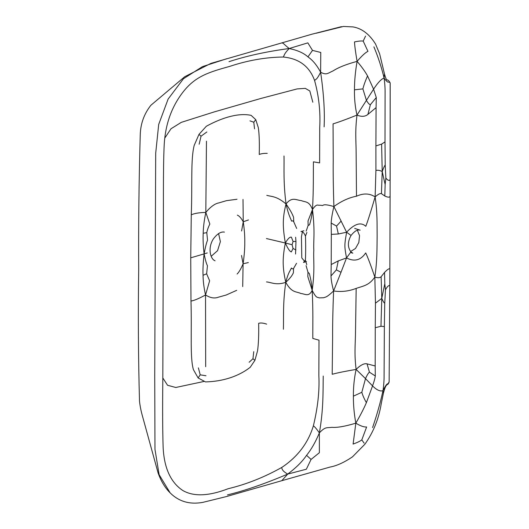 <?xml version="1.0" encoding="UTF-8"?>
<svg xmlns="http://www.w3.org/2000/svg" width="529" height="529" viewBox="0 0 529 529"><rect width="100%" height="100%" fill="white"/><g stroke="black" fill="none" stroke-linecap="round" stroke-linejoin="round"><path stroke-width="0.79" d="M381.429 193.66L382.216 171.594C380.331 170.45 378.228 170.047 375.914 170.391L375.134 196.907C378.096 194.255 380.192 193.171 381.429 193.66L384.808 196.014C390.514 198.639 389.774 195.895 390.104 196.371L389.847 268.527C389.516 269.955 390.276 266.484 384.537 272.442L384.801 283.769L385.469 289.819L384.735 303.216C384.1 303.044 383.115 301.437 381.773 298.382L381.138 276.727C379.901 277.917 377.805 278.029 374.849 277.064L375.451 303.19L375.259 327.716L380.966 326.274L384.358 326.552L384.094 375.636C384.133 380.126 383.77 385.138 382.996 390.66C387.288 381.865 387.81 384.444 388.352 383.313L389.139 381.812L389.794 285.356L389.139 381.812M385.145 184.509L385.859 178.068L385.218 165.061C384.583 165.59 383.585 167.772 382.216 171.594L385.145 184.509L384.808 196.014M382.216 171.594L381.607 144.113L385.006 141.891L385.086 92.853C385.158 88.369 384.821 83.437 384.087 78.054C381.297 79 377.792 82.709 373.586 89.17L356.989 115.084C355.144 107.109 354.304 98.685 354.463 89.824C354.45 81.155 355.323 71.666 357.095 61.371C355.541 52.285 354.675 45.805 354.503 41.93C358.503 41.07 361.4 40.793 363.198 41.09L365.565 36.071M241.515 255.461L243.095 263.786C244.286 255.447 244.848 248.273 244.775 242.269C244.887 236.212 244.378 229.381 243.241 221.783L241.601 230.975M243.009 199.426L243.241 221.783L248.485 219.938M243.241 221.783C241.224 218.1 239.253 215.885 237.323 215.124M380.966 326.274L381.773 298.382L375.451 303.19M381.773 298.382L384.801 283.769M242.705 286.579L243.095 263.786C241.045 268.706 239.055 272.118 237.118 274.029M243.095 263.786L248.332 262.569M254.535 128.838L253.788 122.219L249.979 120.87M253.788 122.219L255.752 119.647L258.324 127.674C259.25 133.989 259.554 142.916 259.236 154.461C261.187 153.661 263.859 153.291 267.251 153.35M354.463 89.824L362.887 88.892C363.8 85.222 365.347 80.891 367.536 75.892C365.083 71.494 361.605 66.654 357.095 61.371C361.763 55.915 365.38 52.576 367.946 51.346L363.198 41.09M390.111 196.424L390.157 82.868C388.875 80.593 387.724 79.621 386.712 79.932L387.003 80.018C386.474 80.051 385.628 78.008 384.457 73.895L384.087 78.054C381.607 67.573 378.215 57.172 373.91 46.85M255.752 119.647L251.116 115.362C239.445 112.829 223.529 116.843 206.356 126.239L198.977 134.392L201.04 136.191L206.846 131.979M201.04 136.191L199.162 144.232M284.02 155.982C284.265 169.306 283.207 181.619 286.037 203.976C276.502 195.869 271.351 196.715 266.801 195.34M323.232 376.059C322.961 391.295 323.583 409.234 319.371 432.867C315.575 441.999 311.303 449.485 306.555 455.33L311.072 459.43L319.371 452.712L319.371 432.867C316.355 428.602 314.352 426.275 313.36 425.891C317.784 407.694 319.615 390.911 318.848 375.544L319 340.18L312.811 338.428C312.725 324.819 313.221 311.654 312.203 290.361C315.105 268.957 313.201 259.303 313.816 250.31C313.261 241.019 315.231 232.343 312.487 209.51L308.01 221.049L308.136 225.447L309.551 224.799C310.576 220.818 311.462 219.079 312.487 209.51C313.651 188.767 313.241 175.37 313.426 161.834L319.622 162.899L319.714 127.588C320.587 111.804 318.875 96.099 314.57 80.461C316.263 78.966 316.864 79.667 320.627 72.242L320.766 52.47L312.5 50.387L307.951 56.907C312.665 60.101 316.891 65.212 320.627 72.242C323.728 93.488 324.892 111.692 324.105 126.848M312.5 50.387L307.832 42.862L289.191 48.523C297.523 50.255 303.772 53.052 307.951 56.907M228.984 61.681C246.56 55.922 266.629 51.531 289.191 48.523C283.643 54.282 284.615 55.042 283.246 57.026C299.011 58.527 309.452 66.337 314.57 80.461M282.083 42.968C283.769 43.272 283.22 43.715 289.191 48.523M362.887 88.892L366.471 100.49C368.151 103.274 369.454 104.663 370.393 104.656L376.278 97.541L373.586 89.17L367.536 75.892M370.393 104.656L367.913 114.403C365.103 116.704 361.459 116.935 356.989 115.084C346.475 119.303 338.5 122.232 333.065 123.859L333.23 160.194C333.065 173.142 333.29 188.588 333.892 206.541L346.614 232.238L338.329 233.983L336.55 226.068L341.192 221.016M336.55 226.068L331.187 223.059C331.293 219.297 332.192 213.789 333.892 206.541C321.143 202.819 323.993 206.343 321.606 205.345L319.476 205.199C317.724 205.629 316.851 203.136 312.487 209.51C309.015 200.742 305.61 202.448 301.16 200.551C296.59 200.425 292.167 196.18 286.037 203.976C288.378 214.582 289.885 216.711 291.638 221.175C292.398 220.593 293.099 220.798 293.734 221.783L293.582 217.353C292.358 213.835 289.839 209.378 286.037 203.976C282.393 218.1 282.651 227.007 285.343 243.009L266.411 238.553M207.256 252.948L204.101 253.894C203.189 245.846 202.885 238.976 203.196 233.263C203.275 227.49 204.148 220.54 205.814 212.427C199.294 212.559 194.454 213.359 191.28 214.827C192.437 184.092 190.559 159.566 194.196 145.396L198.977 134.392M205.999 375.742L200.207 374.843L198.124 377.951L193.416 369.652C189.865 357.597 191.921 331.709 190.982 301.054C194.143 300.578 198.997 298.548 205.53 294.957C203.916 287.65 203.09 281.091 203.05 275.272C202.779 269.638 203.129 262.516 204.101 253.894L190.738 257.828L191.28 214.827M203.05 275.272L206.641 273.797L207.447 265.697C206.469 263.964 205.351 260.03 204.101 253.894C205.397 247.03 206.541 242.474 207.54 240.212L206.786 232.667L203.196 233.263M206.786 232.667C207.216 230.247 208.228 227.377 209.828 224.058L205.814 212.427L206.469 141.183M293.734 221.783L296.67 228.455M293.079 241.469L291.373 237.157C289.766 236.84 287.756 238.791 285.343 243.009L292.087 244.735L293.079 241.469L295.962 241.488L295.572 254.032M308.136 225.447L306.205 231.074M249.133 362.253L252.961 358.741L253.755 351.666M252.961 358.741L254.912 360.335L250.237 367.265C238.526 376.469 222.61 381.515 205.464 381.905L198.124 377.951M361.81 439.903C360.004 441.259 357.101 442.641 353.101 444.062L355.832 423.167C360.467 425.977 364.071 427.24 366.637 426.956L361.81 439.903L364.144 443.15M366.392 402.655C363.906 408.461 360.388 415.298 355.832 423.167C354.132 413.863 353.319 404.857 353.392 396.161L361.829 392.287C362.715 395.441 364.236 398.899 366.392 402.655L372.548 385.899C376.721 390.058 380.206 391.645 382.996 390.66L383.399 393.259L381.23 403.792C378.777 418.823 373.348 432.286 364.937 444.162L352.473 456.851C344.181 462.439 336.748 465.831 330.169 467.028L281.798 480.696L287.71 474.09C283.656 471.835 281.692 469.613 281.818 467.418C264.242 477.264 246.382 484.352 228.224 488.697C208.73 496.202 193.574 496.791 182.75 490.469C170.642 482.375 164.102 467.96 163.124 447.23C162.601 430.269 162.489 408.507 162.8 381.938L163.269 246.454C163.626 213.352 162.992 168.725 164.182 145.171C165.306 123.859 171.958 105.688 184.145 90.657C196.047 76.103 209.2 72.076 229.692 66.396C247.856 60.352 265.71 57.231 283.246 57.026M372.581 427.591C376.972 414.756 380.444 402.443 382.996 390.66M200.207 374.843L198.382 367.853M266.504 281.924C271.053 282.228 276.184 285.62 285.766 282.334C282.784 303.236 283.749 316.064 283.412 329.243M306.555 455.33C302.35 461.553 296.061 467.801 287.71 474.09L306.344 469.223L311.072 459.43M227.47 494.893C245.039 490.628 265.122 483.691 287.71 474.09M361.829 392.287L365.499 378.625L372.548 385.899C374.043 381.793 374.962 378.486 375.306 375.974L369.46 372.204C368.521 372.733 367.199 374.869 365.499 378.625L356.103 369.414C354.199 378.453 353.293 387.373 353.392 396.161M369.46 372.204L367.04 363.853L375.187 365.982L375.306 375.974M356.103 369.414C354.185 353.365 355.343 345.609 355.514 331.729L356.169 288.398C348.79 291.261 341.265 292.114 333.594 290.957L341.013 272.283L336.398 269.869L331.002 275.953C331.081 279.656 331.947 284.662 333.594 290.957C332.867 309.286 332.536 324.892 332.609 337.773L332.192 374.274C337.621 372.8 345.596 371.179 356.103 369.414C360.593 365.003 364.243 363.152 367.04 363.853M292.087 244.735L293.053 248.498L291.32 251.93C289.713 251.42 287.723 248.451 285.343 243.009C282.546 257.63 282.228 266.398 285.766 282.334C289.601 278.862 292.14 275.682 293.39 272.792L293.575 268.454L296.551 263.29M333.594 290.957C326.287 297.893 325.52 296.954 323.517 297.748L319.152 297.873C317.407 296.888 316.521 298.945 312.203 290.361C311.25 280.297 310.378 278.102 309.379 273.605L307.971 272.25L306.079 265.651M236.701 290.328L226.24 295.003L218.391 297.192C214.496 298.687 210.205 297.946 205.53 294.957L209.629 280.806L206.641 273.797M341.013 272.283L346.528 257.94L338.236 260.923L331.214 264.54L331.002 275.953M336.398 269.869L338.236 260.923M293.575 268.454C292.934 269.116 292.233 268.97 291.472 268.011C289.694 271.562 288.173 272.918 285.766 282.334C291.829 293.225 296.273 291.267 300.836 293.489C305.293 293.886 308.678 297.351 312.203 290.361L307.818 276.581L307.971 272.25M293.053 248.498L295.929 249.959M313.36 425.891C308.136 443.031 297.622 456.871 281.818 467.418M254.912 360.335L257.55 350.82C258.516 343.995 258.886 334.831 258.648 323.331C260.599 322.71 263.27 322.968 266.656 324.125M190.982 301.054L190.738 257.828M312.824 102.216L309.822 90.975L305.293 88.356L297.119 88.918L260.823 98.48L214.146 111.936L181.268 122.364L170.986 128.772L164.817 138.043M162.813 377.957L167.554 385.271L175.773 387.486L203.883 381.475M384.457 73.895L379.65 53.898L375.55 44.046C369.421 34.16 361.922 28.454 353.061 26.919L343.44 26.45L316.025 33.274M385.859 178.068C389.536 182.677 390.296 178.762 390.164 179.543L390.184 83L389.397 82.207C388.868 81.42 388.332 84.184 384.087 78.054M218.589 233.527L220.381 241.627L217.564 250.66L211.17 256.294M237.018 199.261L226.564 200.65L218.722 202.938C214.827 203.665 210.522 206.832 205.814 212.427M354.668 228.402L360.163 230.181C357.558 229.322 354.523 231.087 351.044 235.471L346.614 232.238C354.503 223.747 360.897 221.77 365.797 226.3C367.648 221.585 370.763 211.785 375.134 196.907C377.468 212.942 376.998 223.331 377.137 236.377C376.913 249.523 377.303 259.666 374.849 277.064C370.578 264.652 367.529 256.611 365.704 252.941C360.765 260.281 354.37 261.948 346.528 257.94L350.932 251.897L352.803 253.193L350.753 252.525M357.392 230.254L359.541 235.689L358.821 242.547L355.481 248.491L350.608 251.539M304.697 261.465L301.781 257.887L301.451 236.827L302.37 231.834M205.53 294.957L205.682 366.716M357.095 61.371C346.389 64.254 338.415 67.414 333.171 70.853C327.544 73.293 326.697 75.383 320.627 72.242M346.528 257.94C344.339 245.978 344.339 245.476 346.614 232.238M319.371 432.867C325.467 426.513 326.307 428.073 331.928 427.326C337.158 427.776 345.126 426.387 355.832 423.167M389.794 285.356C389.919 286.824 389.185 283.035 385.469 289.819M333.892 206.541C341.582 201.007 349.114 197.568 356.493 196.219L356.136 153.172C356.063 139.358 354.959 132.25 356.989 115.084M375.134 196.907C369.659 193.29 363.449 193.059 356.493 196.219M356.169 288.398C363.463 285.872 368.997 285.534 374.849 277.064M385.218 165.061L385.006 141.891M367.913 114.403L376.086 107.625L375.894 145.925L381.607 144.113M375.894 145.925L375.914 170.391M384.358 326.552L384.735 303.216M384.537 272.442L381.138 276.727M376.086 107.625L376.278 97.541M338.329 233.983L331.319 234.367L331.187 223.059M295.632 237.237L295.962 241.488M341.463 26.655L311.766 34.246L210.932 63.381L184.753 76.705L150.917 105.238C144.067 113.887 140.509 123.819 140.245 135.034C138.948 180.131 138.433 225.03 138.697 269.737C138.043 314.153 138.314 357.928 139.497 401.061C140.423 410.028 142.711 416.773 143.478 419.781L158.138 473.105C161.127 481.337 165.121 487.917 170.12 492.849L159.123 474.672L154.977 449.405L154.726 375.967L155.698 153.218L158.693 124.434L168.116 99.068L183.424 78.755L202.468 66.621L226.624 58.765M306.886 232.403L305.451 236.159C305.822 243.426 305.683 257.676 305.372 260.056L303.494 262.437L306.443 261.591M306.774 264.652L305.372 260.056M331.319 234.367L331.214 264.54M375.187 365.982L375.259 327.716M281.798 480.696L226.253 496.605L202.759 502.385C189.719 504.732 178.835 501.558 170.12 492.849M215.065 260.777C210.324 259.137 207.454 247.823 213.478 238.744C217.346 233.692 220.996 231.477 224.415 232.105M303.911 230.73L300.941 231.57C300.889 231.735 303.064 230.313 305.451 236.159M351.044 235.471C347.553 241.786 347.513 247.261 350.932 251.897M389.053 382.295C387.354 386.765 386.52 381.277 383.399 393.259M389.86 268.587L389.807 285.409"/></g></svg>
